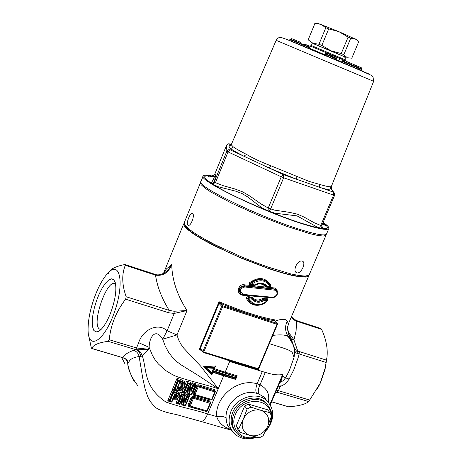 <?xml version="1.0" encoding="UTF-8"?>
<svg xmlns="http://www.w3.org/2000/svg" width="462" height="462" viewBox="0 0 462 462"><rect width="100%" height="100%" fill="white"/><g stroke="black" fill="none" stroke-linecap="round" stroke-linejoin="round"><path stroke-width="0.69" d="M255.584 436.89C241.765 441.574 229.21 427.87 235.429 414.501C242.048 396.725 270.212 397.326 271.136 415.003M271.234 416.874C271.148 421.829 269.346 426.328 265.823 430.365M265.182 431.699C273.902 421.304 274.174 411.804 265.991 403.187C256.785 395.12 238.86 400.918 233.922 413.698C230.919 421.766 232.138 428.545 237.583 434.026C242.891 438.467 249.214 439.501 256.56 437.121M235.193 431.283C230.792 425.866 229.984 419.519 232.761 412.248C237.682 399.503 255.573 393.722 264.761 401.778L267.354 404.429M240.159 432.328L249.492 435.279C243.081 432.403 240.893 427.315 242.937 420.01L238.681 428.909L240.159 432.328L237.734 429.244L236.261 425.837L244.641 406.04L248.377 404.123L267.492 409.736L270.056 412.705L261.44 410.475C267.81 413.415 269.958 418.508 267.885 425.75L271.494 416.129L270.056 412.705M267.885 425.75L267.336 427.027C263.455 433.737 257.923 436.607 250.739 435.631L259.367 437.768L263.08 435.839L267.336 427.027M242.937 420.01L243.48 418.722C247.407 411.942 252.98 409.072 260.193 410.112L261.44 410.475M244.641 406.04L247.106 409.02L243.48 418.722M236.261 425.837L238.681 428.909M250.739 435.631L249.492 435.279M260.193 410.112L250.86 407.091L247.106 409.02M248.377 404.123L250.86 407.091M211.723 374.359L211.359 374.549M184.806 224.555L186.019 227.212L189.899 230.879L196.338 235.412L205.105 240.633L227.997 252.131L241.054 257.865L267.261 267.92L279.146 271.754L289.46 274.555L297.747 276.212L303.684 276.674L307.063 275.947M309.448 274.284L308.668 275.317L305.243 276.051L299.209 275.577L290.765 273.885L268.156 267.105L255.001 262.306L241.435 256.855L215.708 245.062L204.787 239.293L195.853 233.986L189.293 229.371L185.349 225.652L184.119 222.961L200.393 182.888M200.872 182.224L200.525 182.559L201.068 184.615L204.62 187.861L211.094 192.169L231.595 203.153L258.674 215.39L286.688 226.311L309.777 233.651L317.983 235.51L323.446 236.053L325.987 235.297L326.137 234.453M297.089 272.863L296.783 272.782C292.094 271.431 297.47 259.742 302.067 261.088L302.327 261.157C306.485 262.214 301.282 273.914 297.089 272.863M187.809 225.144C185.782 223.475 190.506 211.631 192.487 213.305L192.608 213.398C195.183 215.182 190.569 227.165 187.953 225.254L187.809 225.144M341.17 55.249L317.521 45.299M212.266 176.005C207.011 174.954 203.996 174.925 203.228 175.93C197.008 179.522 259.684 210.222 300.877 223.319C317.66 228.696 326.963 230.492 328.782 228.707C329.516 227.604 327.633 225.502 323.129 222.401M203.101 176.241L200.987 181.422C194.693 185.216 257.27 216.031 298.492 228.99C315.286 234.309 324.613 236.036 326.467 234.165L328.782 228.707M215.471 182.6L214.102 182.259M339.091 61.134L342.042 61.25L342.261 60.736L354.342 65.875L354.129 66.384L354.966 67.862M354.856 67.775L362.225 70.917L361.584 69.537L354.14 66.355M338.946 61.076L355.243 67.989M353.222 64.276L345.126 60.822L361.134 67.643L361.596 67.978L361.584 69.537M323.879 54.753L336.03 59.921M300.491 44.935L315.13 51.068M288.467 40.067L301.929 45.53L301.028 44.075L291.389 40.119L290.113 39.651L288.669 40.136L290.794 40.956L291.383 40.142M345.345 60.915L360.452 67.394M353.349 64.334L354.342 65.875M345.126 60.822L342.261 60.736M328.494 53.759L335.764 56.855L327.916 53.615M335.764 56.855L336.688 58.368L336.475 58.882L335.291 58.391M334.546 56.445L336.186 59.996M334.661 56.497L334.118 56.277L333.506 57.149L335.476 57.964M331.45 55.076L330.59 56.456L325.317 54.216L323.585 54.637M327.506 53.459L334.118 56.277M330.804 55.948L333.506 57.149M327.24 53.338L326.028 55.717L323.741 54.695M327.079 53.28L325.514 53.736L326.859 54.331M325.317 54.216L325.514 53.736M333.5 57.161L333.293 57.663L330.596 56.451L329.966 57.328L325.993 55.711M332.646 58.535L333.293 57.663L335.256 58.478M337.393 60.395L336.475 58.882M292.215 38.848L300.444 42.244L291.753 38.681L290.315 39.166L290.113 39.651M300.444 42.244L301.212 43.63L301.028 44.075M292.18 38.843L291.389 40.119M310.464 46.471L306.023 44.647L302.801 44.358L302.593 44.854L301.282 45.091M230.734 145.524L229.851 145.443L230.607 145.628M229.504 143.878L231.341 144.531L228.395 143.809L227.396 144.219L226.559 145.287L227.876 143.965L229.741 143.959L229.851 145.443L228.915 146.639L230.053 148.238L231.901 148.175L233.235 146.812L231.219 144.808L276.143 40.344L373.654 81.324M334.748 194.069L333.229 192.059L296.633 179.279L296.875 176.415L270.738 165.702L269.254 168.058L296.633 179.279L283.333 174.63L281.237 176.79L283.633 177.772L283.333 174.63L230.168 149.821L228.765 149.665L227.495 150.277L226.848 151.207L228.037 151.9L230.168 149.821L230.053 148.238C232.611 150.156 237.214 152.812 243.872 156.214L246.483 154.406C240.113 151.166 235.695 148.637 233.235 146.812M270.738 165.702C261.209 162.104 253.124 158.339 246.483 154.406M331.335 186.567L330.607 186.752L330.457 188.115L331.04 189.351L331.918 189.998C330.22 190.165 326.397 189.362 320.449 187.595L319.479 186.296L319.629 184.396L309.182 181.433L296.875 176.415M320.738 225.473L313.946 222.609L304.239 217.163L297.361 214.143L289.876 212.422L274.364 210.089L268.226 208.021L268.087 210.816L269.109 211.232L270.622 208.997L283.633 177.772L333.581 195.131L333.229 192.059L331.063 187.97M212.381 175.918L214.541 174.682L226.559 145.287L226.848 151.207L214.281 181.907L211.827 183.628L212.318 183.945L215.454 182.646L214.281 181.907C215.725 176.08 215.812 173.677 214.541 174.682L226.559 145.282M322.401 227.749L321.76 225.635L320.738 225.468L333.581 195.131L334.569 195.334M320.738 225.468L320.946 227.356L322.557 228.678L321.743 225.664L334.661 195.108L334.482 193.22L331.941 189.957L331.289 186.671L373.648 81.329L373.019 76.842L371.367 75.352L352.939 67.152L297.857 44L284.303 38.462L280.89 37.486C279.158 37.116 277.575 38.063 276.143 40.338M322.557 228.678L321.581 226.825M212.208 175.93L211.792 176.542M269.109 211.232L274.959 213.207L297.031 215.881L316.949 226.952L322.095 228.569M212.272 176.444C206.347 175.797 209.569 176.322 208.16 176.357C208.316 177.281 210.377 177.177 214.345 176.051L214.345 176.051C214.53 177.189 213.571 179.383 211.475 182.634L211.827 183.628M212.318 183.945L217.81 186.648L235.493 191.106L241.996 193.497L247.909 197.078L262.006 207.946L268.087 210.816M322.522 228.632L322.118 227.957L322.407 227.743M345.409 57.115L314.714 44.219M356.716 39.72L338.964 31.693L317.486 23.181M314.766 23.47L320.871 24.295L325.831 27.726L318.988 44.231L312.999 43.312L308.16 39.819L314.899 23.498M338.964 31.693L348.111 37.11L341.233 53.586L331.006 50.814L321.852 45.42L328.701 28.904L338.964 31.693M355.209 38.82L356.889 39.957L358.593 41.973L351.796 58.2L347.291 57.756L343.815 54.689L350.693 38.236L355.209 38.82M343.815 54.689L341.233 53.586M321.852 45.42L318.988 44.231M350.693 38.236L348.111 37.11M328.701 28.904L325.831 27.726M101.12 329.429L99.728 329.117C90.771 325.15 107.069 277.829 115.304 283.876M110.17 314.091C115.154 300.849 116.851 290.355 115.269 282.605L113.756 279.712L111.504 278.829L108.685 280.001L105.527 283.114L102.269 287.907L99.163 294.005L96.419 300.953L94.26 308.241L92.833 315.327L92.25 321.679L92.567 326.819L93.769 330.342L95.773 331.947L98.435 331.491C102.368 329.198 106.277 323.4 110.17 314.091M95.796 293.913C99.509 284.765 103.494 277.881 107.756 273.25C119.958 259.667 124.723 282.738 114.634 311.596C104.799 340.604 88.404 351.311 88.075 330.405C87.965 319.646 90.535 307.478 95.796 293.913M326.952 357.184L325.029 369.502L320.437 382.836L317.325 388.894M309.003 275.057L308.749 275.918L306.046 277.09L300.439 276.952L292.111 275.468L281.433 272.678L268.907 268.705L240.945 258.033L214.079 245.657L202.853 239.645L193.896 234.182L187.607 229.522L184.234 225.889L184.113 223.106M320.94 328.546L321.61 329.383C326.669 340.534 328.309 350.797 326.542 360.169L324.953 368.803L320.085 383.425L308.72 401.588C305.249 404.389 298.498 406.121 288.461 406.774L271.569 401.842M297.811 353.546L299.099 353.932L299.492 351.605L294.571 350.901L295.992 352.939L297.811 353.546L297.667 350.918L294.329 348.481L294.606 350.312L294.155 357.034L289.316 370.674L285.551 377.887L282.415 376.16L282.744 374.353C279.984 375.19 275.941 375.023 270.617 373.862C275.924 375.063 279.943 375.283 282.669 374.526L281.693 379.712L279.799 382.519M291.285 317.094L293.947 319.918L296.552 321.194L295.98 320.397M108.235 273.521L110.187 270.617C112.428 268.081 117.267 266.06 124.705 264.553L125.208 264.587L125.3 265.269C121.639 274.261 121.922 284.754 126.155 296.748L125.635 299.18C116.147 311.532 110.678 325.057 109.223 339.743L108.12 341.337C98.579 342.596 93.133 344.97 91.776 348.452L91.245 347.609L88.513 334.765M125.3 265.269L155.515 275.138L155.117 274.359M125.635 299.18L168.694 312.768L169.179 310.366L126.155 296.748M256.722 437.162C248.706 440.107 241.649 439.275 235.551 434.667C229.008 428.644 227.443 420.986 230.844 411.694C236.4 397.233 256.947 391.054 266.845 400.693C274.676 409.309 274.723 418.982 266.996 429.706M126.553 360.054L127.668 362.514L128.557 362.71L126.848 359.869L125.069 358.5L123.279 357.877M174.936 394.288L175.803 394.513M173.966 396.633L174.717 396.8L174.7 395.974L174.272 395.888M175.543 396.691L175.167 395.922L174.7 395.974M173.851 396.904L175.092 397.32L175.11 397.984L176.253 397.817L175.935 397.204L175.092 397.32L174.717 396.8L175.56 396.685L176.432 395.657L176.507 394.843M175.647 394.652L175.167 395.922M175.352 394.352L176.634 394.946L177.113 394.75L174.775 393.803L174.954 394.248L173.781 397.077L174.954 394.248L175.572 394.046M176.663 394.97L176.807 396.177L175.699 395.258M176.253 397.817L177.408 396.5L176.807 396.177L175.935 397.204L175.56 396.685M179.718 382.761L181.121 383.148M180.821 383.344L180.919 385.701L179.192 387.491L177.806 387.375M177.495 388.115L179.464 388.299L179.192 387.491M179.857 382.715L181.861 383.662L182.04 386.607L179.845 388.813L179.464 388.299L181.664 386.099L181.757 383.558M179.718 382.663L180.082 382.403L179.568 382.247L179.747 382.692L177.316 388.554L179.718 382.663M181.716 383.518L179.822 382.721M179.568 382.247L176.779 388.964L180.065 389.46L179.845 388.813L177.356 388.461M189.951 393.624L188.993 384.707L185.77 392.457L184.609 392.128L188.057 383.83L190.113 384.407L190.95 392.007L193.694 385.423L194.854 385.758L191.407 394.04L189.38 393.849L188.975 393.381L187.838 393.826L191.482 394.871L191.28 394.386M191.482 394.871L196.073 383.858L195.068 384.661L195.357 385.244L192.995 384.274L195.068 384.875M187.381 389.339L187.838 393.826M196.073 383.858L192.169 382.721L193 384.274M185.603 392.792L185.793 393.26L187.358 389.489M192.169 382.721L191.066 385.372L190.818 387.37M188.057 383.83L187.636 383.044L183.801 392.267L183.437 391.834L181.936 392.186L185.793 393.26M191.066 385.372L190.719 382.311L190.078 383.298L190.413 383.83L187.641 383.05L186.532 381.127L185.233 384.251L184.309 381.468L180.838 379.458L177.085 378.274L172.488 389.368L176.27 390.546L180.59 390.719M183.154 389.252L181.936 392.186M184.829 385.782L185.233 384.251M190.719 382.311L186.532 381.127M183.992 392.325L185.915 392.873L188.646 386.307L185.903 392.792M189.489 393.861L191.545 394.467L191.407 394.04M193.694 385.423L193.278 384.638L191.095 389.882M177.085 378.274L177.818 379.845L183.195 381.866L183.859 382.565M184.702 393.468L180.509 392.296L181.329 393.855L184.107 394.623L184.702 393.468L184.794 398.521M177.905 398.573L175.93 403.332L177.518 403.066L181.341 393.867L181.601 394.225L177.783 403.436L177.518 403.066M180.509 392.296L179.822 393.953L179.32 392.81L176.761 391.216L172.297 389.83L167.712 400.895L171.847 402.165L173.094 399.156L176.415 399.22M179.499 395.507L179.822 393.953M175.93 403.332L179.782 404.394L179.602 403.955M187.664 396.575L188.825 396.898L185.389 405.162L183.934 404.758L182.964 395.882L179.753 403.615L178.58 403.291L182.022 395.01L184.084 395.582L184.933 403.147L187.664 396.575L186.146 393.867L185.043 396.512M179.782 404.394L181.37 400.479M188.825 396.898L189.322 396.494L189.039 395.778L190.038 394.97L186.146 393.867M181.347 400.635L181.826 404.949L183.056 404.579L182.346 398.128M185.268 405.509L185.458 405.959L190.038 394.97M181.826 404.949L185.458 405.959M183.934 404.758L183.368 404.983L183.056 404.579M183.483 404.995L185.522 405.584L185.389 405.162M184.084 395.582L184.407 395.085L184.107 394.623M184.933 403.147L185.1 401.218L184.402 395.137M215.332 391.51L214.628 389.587L197.996 384.684L196.067 385.66L192.816 393.462L193.601 395.235L211.03 400.075M168.694 312.768L174.232 313.432L167.111 330.769C157.409 321.777 142.157 330.671 138.692 342.688L149.134 347.337L152.57 355.636L155.07 359.765L158.385 363.969L165.714 370.553L172.73 374.786L176.524 376.501C194.213 382.357 203.938 384.043 218.255 388.733L207.663 413.981C193.411 409.263 183.426 408.096 165.945 402.056C143.006 386.457 147.003 369.202 142.319 355.948L148.481 349.255L149.122 347.372M210.551 402.916L209.852 400.987L193.22 396.148L191.285 397.129L188.046 404.908L188.831 406.67L206.225 411.451M184.072 387.352L180.873 390.338L177.489 390.084L175.023 389.327L178.471 381L180.913 381.756L183.807 383.35L184.072 387.352L184.396 387.364L184.84 384.979L183.905 382.628M175.023 389.327L174.29 389.495L173.92 389.033L172.488 389.368M177.264 390.39L180.861 390.644L180.873 390.338M170.235 400.872L173.677 392.561L176.848 393.526L178.794 394.687L178.875 396.852L177.437 398.544L176.178 398.949L172.915 398.29L171.662 401.311L169.514 401.039L169.138 400.566L167.712 400.895M171.847 402.165L171.639 401.692M169.179 400.589L173.002 391.36L172.297 389.83M173.002 391.36L176.634 392.504L178.817 393.849M178.875 396.852L179.204 396.858L178.742 393.826L173.302 391.776L169.49 401.022M173.302 391.776L173.025 391.401M171.829 401.692L173.065 398.7L174.313 399.099L174.601 398.793M174.382 399.099L176.086 399.272L176.178 398.949M214.576 367.019L215.627 365.985L203.551 366.73L205.278 367.567L214.576 367.019L214.755 367.434L213.352 368.716L212.612 370.495L213.814 369.606M205.278 367.567L207.917 369.046L213.352 368.716M205.613 367.971L211.919 374.214L211.677 372.73L207.917 369.046M212.612 370.495L235.522 377.749L236.48 376.744L213.837 369.617M212.855 371.904L212.416 370.957L211.677 372.73M235.522 377.749L235.522 379.025M235.458 379.036L235.655 379.429L237.191 375.785L236.296 376.409L236.48 376.744M258.662 368.636L257.756 369.155L203.401 352.489M274.682 320.986L277.212 323.44L277.471 324.364L277.061 323.371L277.021 324.307L277.471 324.364L258.697 368.734L257.802 369.167L258.327 369.716L258.304 369.132M203.263 352.448L203.771 352.015L202.87 351.542L203.263 352.448M274.642 320.946L277.061 323.371L222.678 305.769L221.702 306.254L222.615 306.716L222.678 305.769L220.224 303.205L219.254 303.684L221.702 306.254L202.87 351.542L200.531 348.746L200.704 349.532L202.893 352.148M274.619 320.842L274.37 320.761C259.627 318.012 241.58 312.162 220.224 303.205L219.086 303.291L219.254 303.684M274.63 320.871L275.19 319.941L274.382 320.582M219.981 302.939L219.04 301.715L219.086 303.291L200.254 348.637L200.716 349.543M200.531 348.746L199.18 349.532L200.623 349.526M230.053 360.672L229.909 360.932L258.327 369.716L269.941 342.151M149.134 347.337C149.336 336.417 155.948 327.633 162.682 339.235L167.111 330.769L176.969 334.927L162.682 339.235L165.246 346.125L168.566 352.229L172.442 357.38L176.848 361.723L181.3 364.997L198.262 375.479L218.255 388.733L200.664 366.164L183.789 348.221L180.919 344.242L178.592 339.83L176.969 334.927L187.018 310.545L174.001 311.244L174.232 313.432L187.018 310.545C177.137 295.143 172.037 279.805 171.731 264.535L166.516 268.855L163.398 273.579M203.551 366.73L211.844 375.034L212.826 372.037M308.749 275.918L288.455 323.758L287.202 321.24C285.834 318.682 281.733 318.676 274.913 321.211M256.248 284.592C259.921 283.287 262.907 283.922 265.205 286.492L266.043 286.942L269.768 287.017M270.726 285.868L270.674 284.921C265.471 277.298 258.449 276.547 249.595 282.663L249.191 284.245L250.364 285.204L254.706 285.418M267.66 299.774L267.665 299.006L266.672 298.209L262.682 298.354C258.784 300.82 255.342 300.508 252.356 297.413L248.186 296.523L246.65 297.233L246.541 298.712C249.365 303.719 253.563 305.873 259.136 305.163M277.396 291.279L276.576 289.137L274.723 287.988L244.583 284.835C237.659 283.345 235.741 294.496 242.66 295.235L272.534 297.828M211.677 373.983L211.844 375.034M214.166 368.843L215.627 365.985M268.318 402.177C269.9 394.294 267.134 388.525 260.008 384.869L257.074 383.858C238.017 377.621 214.755 397.083 216.701 416.568C218.538 422.701 223.383 427.067 231.243 429.677M230.463 428.776C227.824 427.05 226.374 423.481 226.114 418.081C224.786 403.407 242.105 388.559 256.572 393.329L259.09 394.173L263.906 396.956L266.741 400.56M226.114 418.081C224.255 416.464 221.119 415.962 216.701 416.568L207.663 413.981C205.134 419.531 202.668 421.95 200.265 421.252L175.895 414.431C172.771 413.917 158.252 411.14 153.967 405.954L150.156 401.391L147.817 396.95L145.103 388.981L142.793 378.39L139.131 356.56L140.685 356.462C140.205 353.135 138.664 350.889 136.065 349.722L133.685 350.34C127.957 352.315 124.388 354.77 122.973 357.704L91.776 348.452M256.572 393.329C255.446 391.227 255.619 388.068 257.074 383.858L262.306 371.506L265.286 372.418L229.666 361.509L225.196 372.164L214.501 368.67M270.617 373.862L265.286 372.418L260.008 384.869C258.102 388.912 257.796 392.013 259.09 394.173M180.065 389.46L182.646 386.931L182.386 383.506L181.861 383.662M182.386 383.506L180.082 382.403M176.779 388.964L177.316 388.554M178.58 403.291L177.783 403.436M182.022 395.01L181.606 394.23L184.384 394.998M182.964 395.882L179.885 403.955M179.753 403.615L179.88 404.031L177.974 403.488M184.609 392.128L183.801 392.267M190.113 384.407L190.413 383.83M190.95 392.007L191.118 390.072L190.431 383.974M194.854 385.758L195.357 385.244M188.993 384.707L188.646 386.307M185.77 392.457L185.915 392.873M174.775 393.803L173.244 397.493L173.781 397.077M177.408 396.5L177.113 394.75M173.244 397.493L175.11 397.984M171.662 401.311L171.841 401.749L169.554 401.051M173.677 392.561L173.308 391.793M172.915 398.29L173.094 398.735L171.847 401.749L169.629 401.056M178.465 393.445L179.071 394.202L178.794 394.687M178.471 381L177.818 379.845M183.639 382.38L180.977 381.11L180.913 381.756M211.994 399.561L193.988 394.317L194.132 395.062L194.883 394.796L198.14 386.983L198.21 386.018L197.245 386.509L214.795 391.886L215.275 391.903L215.096 391.048L211.544 399.647L211.036 400.052M207.224 410.943L189.212 405.775L189.345 406.508L190.101 406.254L193.353 398.463L193.428 397.493L192.463 397.984L210.014 403.297L210.493 403.309L210.326 402.466L206.768 411.036L206.266 411.434M189.657 406.699L189.345 406.508M266.834 286.769L267.279 286.278L266.395 286.532L266.834 286.769M254.833 285.279L254.631 284.887L254.348 285.447L251.039 284.967M266.251 281.017L270.778 285.978L269.918 287M266.21 286.365L265.205 286.492M266.308 286.446L266.043 286.942M250.953 284.956L251.236 284.407L250.612 283.726L250.953 284.956M254.631 284.887L251.236 284.407C259.194 278.944 265.581 279.649 270.391 286.521L267.279 286.278C263.837 282.709 259.621 282.242 254.631 284.887M266.574 281.341L266.539 281.318C261.111 278.638 255.798 279.441 250.612 283.726L250.208 283.345C255.446 279.112 260.782 278.332 266.21 281.017L268.197 282.513M270.374 285.187L270.674 284.921M250.514 284.713L250.364 285.204M250.491 284.684L249.595 282.663M264.42 284.806L266.077 286.238M240.563 293.613C237.768 289.045 239.085 286.417 244.513 285.741L244.583 284.835M242.66 295.235L242.741 294.906M244.796 286.983L274.734 290.176L274.503 289.177L244.866 286.076C239.322 287.11 238.144 289.836 241.331 294.259L243.231 295.016L243.451 294.438C238.871 291.135 239.322 288.646 244.796 286.983L244.513 285.741L274.18 288.883L273.949 287.89M276.975 290.506L274.18 288.883L276.374 289.87L275.641 289.27M274.734 290.176C278.39 292.671 277.858 295.062 273.14 297.349L272.69 297.834L243.272 294.999M273.14 297.349L243.451 294.438M251.461 296.927L251.888 299.145L252.131 298.296L248.533 297.788L247.719 298.891L248.55 298.723L248.198 297.459L251.507 297.874L252.171 298.325M252.76 298.972L253.829 299.792C256.953 301.553 260.129 301.351 263.357 299.197L264.333 300.317L264.16 299.33L263.646 299.468C260.452 301.657 257.288 301.871 254.152 300.104L252.327 298.487M252.356 297.413L251.952 298.111M267.648 299.763L267.192 299.503L267.527 300.716M264.333 300.317L267.394 300.496C260.146 306.537 253.863 305.948 248.55 298.723L251.888 299.145C255.532 302.853 259.679 303.239 264.333 300.317M250.104 302.102L247.355 298.539L251.755 303.407C257.369 306.445 262.653 305.561 267.608 300.75L266.672 298.209M263.669 298.042L263.842 299.024L263.357 299.197L262.682 298.354M248.186 296.523L248.198 297.459L247.355 298.539L246.541 298.712M275.82 391.863L308.72 401.588M309.95 400.156L278.442 390.673L276.409 390.477M128.557 362.71C129.672 359.378 133.195 357.328 139.131 356.56C138.409 353.418 136.59 351.345 133.685 350.34M138.692 342.688L136.561 347.973L148.481 349.255L137.942 349.815L140.257 351.94L141.955 354.88L142.319 355.948L140.685 356.462M137.942 349.815L135.435 349.538L136.561 347.973L109.223 339.743M282.149 376.449L280.399 381.115M275.502 392.608L277.229 392.128L278.442 390.673L280.18 386.596L279.845 382.507M272.811 335.377C280.867 334.448 286.013 334.869 288.236 336.631L288.889 337.22L287.162 334.638C285.025 330.232 285.037 325.768 287.202 321.24M281.78 347.586C296.344 352.061 291.389 353.984 294.155 357.034L298.394 356.987L299.099 353.932L326.166 362.479M269.311 343.641L281.774 347.586M287.618 326.23L288.034 332.432L291.262 338.779L293.965 339.876L288.646 332.432L287.682 329.204L287.682 325.97M288.889 337.22L289.53 336.954L290.084 334.852M289.53 336.954L288.034 332.432M291.262 338.779L294.329 348.481M174.001 311.244L169.179 310.366C161.787 298.423 157.236 286.683 155.515 275.138C163.109 276.212 168.509 272.678 171.731 264.535L168.538 269.531L163.958 273.285M278.263 386.122L280.18 386.596L283.928 384.644L287.139 381.831L289.125 379.071L285.551 377.887L283.142 380.734L279.799 382.548M137.566 385.372C131.052 376.49 127.755 368.867 127.668 362.514L125.808 359.234L123.285 357.877M126.704 360.268L127.61 362.427C128.118 367.706 130.301 374.012 134.165 381.346M125.092 364.062L121.581 357.369M354.129 66.384L342.047 61.25M369.987 74.394L286.677 39.386M340.604 61.544L338.848 60.811M315.211 50.872L324.647 54.747M336.631 59.789L338.363 60.522M354.354 65.841L361.798 69.034M335.499 57.877L336.688 58.368M326.859 54.325L330.804 55.942M291.574 39.68L301.207 43.636M290.315 39.166L291.58 39.657M302.783 44.387L309.748 47.257M309.251 47.551L302.604 44.826M330.607 186.752C328.973 186.891 325.312 186.105 319.629 184.396M228.037 151.9L281.237 176.79L268.226 208.021L260.77 203.765L250.242 196.298L242.925 191.996L235.106 189.027L223.134 185.666L215.454 182.646L228.037 151.9M215.356 176.94C199.457 173.747 201.334 177.801 220.998 189.102C240.708 199.948 275.924 214.963 300.138 222.834C325.681 230.746 333.298 230.694 323.007 222.69M310.955 45.363C311.047 43.463 312.907 43.312 316.539 44.924L344.08 56.601L345.738 58.195L345.894 59.286L345.403 60.77L310.626 46.148L310.949 45.368L345.732 59.991M343.716 56.422L314.743 44.231M289.125 379.071L293.786 369.837L298.394 356.987M326.542 360.169L299.492 351.605M297.667 350.918L293.965 339.876L296.102 330.931L296.552 321.194L321.61 329.383M108.12 341.337L135.435 349.538M288.461 406.774L271.598 401.773M173.879 397.684L173.816 396.997M174.954 394.23L176.634 394.946M182.646 386.931L180.919 385.701M177.362 388.478L177.293 389.119M189.068 393.451L188.369 386.971M191.008 389.085L193.006 384.286M183.541 391.915L187.37 382.698M187.364 382.686L190.13 383.466M188.548 386.538L189.339 393.815M191.545 394.392L195.253 385.487M184.309 381.468L183.766 382.438L183.195 381.866M184.985 400.236L186.983 395.437M186.971 395.42L189.033 395.998M185.522 405.509L189.218 396.627M189.322 396.379L187.254 395.795L185.077 401.016M174.266 389.478L178.101 380.226L180.977 381.11L180.838 379.458M176.467 390.171L176.27 390.546M173.955 389.056L177.789 379.804M174.405 389.512L177.2 390.39L177.489 390.084M176.848 393.526L176.761 391.216M178.777 393.791L179.32 392.81M173.568 398.873L173.377 399.237M173.094 398.712L174.313 399.099M214.778 367.342L205.573 367.931M235.331 378.205L225.092 375.127L225.364 373.394M212.416 370.957L225.092 375.127L224.405 375.681M213.912 369.45L236.278 376.478M258.246 368.699L203.771 352.015L222.615 306.716L277.021 324.307L258.246 368.699M274.728 321.038L275.19 319.941C260.083 317.255 241.366 311.174 219.04 301.715L199.18 349.532L201.553 350.548M218.174 357.034L229.909 360.932L229.666 361.509M212.965 372.349L223.66 375.825L218.255 388.733M225.138 373.123L225.196 372.164L237.191 375.785M223.822 375.537L223.66 375.825L235.655 379.429M282.744 374.353L269.958 404.354M182.525 397.701L183.322 404.943M178.782 393.809L179.071 394.202C179.527 394.173 179.574 395.056 179.204 396.858L177.535 398.804L176.103 399.272M174.336 389.506L177.2 390.39C179.47 390.921 180.688 391.008 180.861 390.644L184.396 387.364L184.812 384.598L184.078 382.859L183.807 383.35M193.925 394.791L193.601 395.235M194 394.889L193.705 393.942L196.956 386.14L196.067 385.66M192.816 393.462L193.988 394.317L197.245 386.509L196.956 386.14L197.927 385.649L214.934 390.84M197.996 384.684L198.21 386.018L214.859 390.921L214.628 389.587M189.218 406.335L188.935 405.393L192.18 397.609L191.285 397.129M188.046 404.908L189.212 405.775L192.463 397.984L192.18 397.609L193.145 397.118L209.788 401.952L209.852 400.987M193.22 396.148L193.428 397.493L209.788 401.952L210.493 403.309M189.149 406.237L188.831 406.67M267.192 299.503L263.842 299.024L267.192 299.503M265.494 398.429L265.142 398.527M264.761 401.778L265.991 403.187M309.228 274.798L325.987 235.297M325.929 234.563L326.126 235.037M296.182 272.453L296.777 272.782M188.288 225.369L187.953 225.254M338.71 61.14L339.865 58.379M315.072 51.201L315.246 50.791M361.734 70.53L354.816 67.747M355.122 67.926L339.16 61.163M352.252 63.843L361.596 67.978M335.88 56.907L332.016 55.313M328.338 53.702L330.85 54.816M336.076 59.944L329.978 57.328M291.753 38.681L292.163 38.843M290.777 40.956L301.79 45.472M306.023 44.647L310.458 46.477M299.347 44.566L315.13 51.063M231.127 144.999L229.753 145.576L230.723 145.53M214.541 174.682L212.202 175.883M322.597 223.654L325.583 225.716L322.95 222.823M215.338 177.027L212.82 176.536M322.118 227.957L321.581 226.859M340.916 61.579L336.619 59.771M324.659 54.741L308.628 47.829L310.626 46.148M356.537 39.478L356.889 39.957M317.7 23.152L315.257 23.481M99.266 330.994L98.435 331.491M99.728 329.117L100.739 329.429M291.279 340.101L290.812 339.951M325.029 369.502L324.953 368.803M320.437 382.836L320.085 383.425M291.355 316.92L296.148 320.449L321.061 328.586M107.756 273.25L110.187 270.617M125.208 264.582L155.238 274.399C157.646 275.439 160.961 274.815 165.182 272.528L164.247 273.123M123.215 357.854L91.707 348.515M178.338 393.335L178.858 393.901M214.755 367.434L213.802 369.704M224.463 375.733L212.867 371.939L211.919 374.214M236.486 376.969L235.608 379.059M235.568 379.071L224.52 375.75M203.344 352.494L257.756 369.155M163.612 273.1L183.691 223.839M184.407 395.085L185.095 401.218M189.316 396.506L185.539 405.578M183.408 404.995L185.522 405.584M177.887 403.482L179.88 404.031L182.617 397.476M190.436 383.916L191.118 390.072M195.351 385.366L191.557 394.467L189.42 393.855M183.905 392.319L185.897 392.873M174.341 399.104L176.086 399.272M183.356 382.005L183.633 382.374M194.132 395.062L194.433 395.241M211.128 400.104L212.023 399.665L215.269 391.909M215.275 391.903L214.928 390.84M194.473 395.258L211.088 400.092M206.358 411.492L207.247 411.047L210.493 403.314M189.703 406.71L206.318 411.475M266.562 286.677L266.897 286.798M251.005 284.985L254.88 285.331C258.836 283.385 262.023 283.212 264.443 284.817M270.039 287.035L270.778 285.978L266.539 281.318M250.675 284.858L250.982 284.979M269.987 287.029L266.949 286.804M241.297 294.236L243.231 295.016L272.69 297.834M275.958 289.587C278.586 293.636 277.518 296.385 272.759 297.834M254.152 300.104L251.946 298.1M252.731 298.937L253.829 299.792M253.805 299.78L254.112 300.081M293.156 344.398L294.606 350.283M275.623 289.264L275.993 289.599M280.965 379.81L280.521 380.827M270.276 404.874L280.971 379.77M294.612 350.312C294.86 347.846 292.735 343.289 288.23 336.631L287.173 334.65M287.624 326.189L288.028 332.403M288.45 323.758C286.931 330.515 286.504 334.142 287.168 334.632M289.524 336.971L293.127 344.34M231.751 430.307L200.26 421.252M121.575 357.369L121.679 357.686"/></g></svg>
